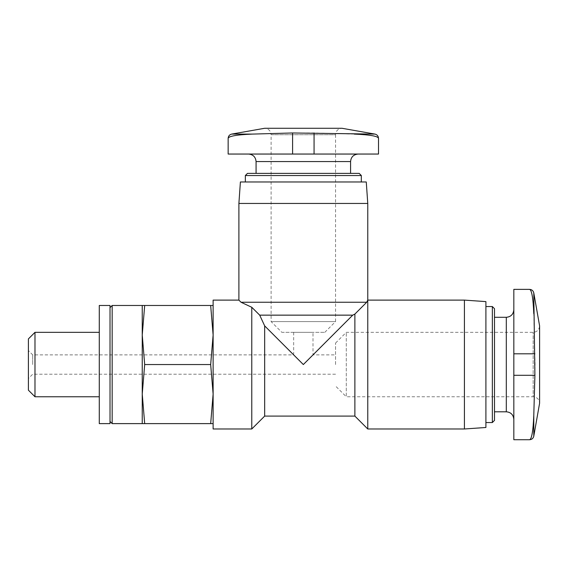 <?xml version="1.0" encoding="UTF-8"?>
<svg xmlns="http://www.w3.org/2000/svg" width="568" height="568" viewBox="0 0 568 568"><rect width="100%" height="100%" fill="white"/><g stroke="black" fill="none" stroke-linecap="round" stroke-linejoin="round"><path stroke-width="0.43" stroke-dasharray="2.84 2.13" d="M228.151 138.322C228.627 136.171 236.714 134.758 252.419 134.091L231.701 134.091M32.695 364.55L32.695 354.879L32.695 364.55M335.553 364.55L335.553 343.065L335.553 364.55M354.879 416.095L354.879 314.083L352.735 315.148L303.333 364.55L312.996 354.879L303.333 364.55L264.667 325.883L264.667 416.095M213.121 423.614L210.671 423.614L213.121 394.078L213.121 305.477L213.121 423.614L213.121 394.078L210.671 364.55L213.121 335.014L210.671 305.477L213.121 305.477M367.766 203.451L238.894 203.451M367.766 428.982L367.766 300.11L366.701 302.254L241.045 302.254L238.894 300.11M352.735 315.148L259.704 315.148M513.827 364.55L513.827 309.773L513.827 364.55M513.827 439.724L513.827 289.368M494.494 308.701L494.494 420.391M492.35 306.55L492.35 422.542M485.903 301.608L485.903 427.484M464.425 300.11L464.425 428.982M366.268 181.973L240.399 181.973M245.34 181.973L361.326 181.973L245.34 181.973M361.326 175.533L245.34 175.533M359.175 173.382L247.485 173.382M256.076 173.382L350.584 173.382L256.076 173.382M248.557 154.049L358.103 154.049L248.557 154.049M378.508 154.049L228.151 154.049M374.958 134.091L354.247 134.091C369.875 134.744 377.969 136.15 378.508 138.322M330.81 128.276L264.667 128.276C268.621 128.695 270.766 130.846 271.113 134.722L335.553 134.722C335.929 130.81 338.081 128.659 341.993 128.276L330.81 128.276M354.247 134.091L314.069 132.976L292.591 132.976L252.419 134.091M533.785 292.918L533.785 313.635L535.056 364.55L533.785 415.464L533.785 436.174M533.785 313.635C533.118 297.966 531.705 289.879 529.553 289.368M335.553 343.065L346.288 332.33L533.153 332.33C537.037 331.982 539.181 329.83 539.6 325.883L539.6 403.209C539.181 399.261 537.037 397.11 533.153 396.762L533.153 332.33L533.153 396.762L346.288 396.762L346.288 332.33L346.288 396.762L335.553 386.027M213.121 300.11L213.121 428.982M251.78 307.281L251.78 428.982M210.671 423.614L142.241 423.614L142.241 394.078L144.684 423.614M144.684 364.55L142.241 394.078L142.241 335.014L144.684 364.55L210.671 364.55M210.671 305.477L144.684 305.477L142.241 335.014L142.241 305.477L144.684 305.477M99.279 305.477L99.279 423.614M110.022 305.477L110.022 423.614M110.022 364.55L110.022 307.629L110.022 364.55M112.166 305.477L112.166 423.614M34.982 332.33L34.982 396.762M28.4 338.911L28.4 390.18M28.4 364.55L28.4 350.584L28.4 364.55M324.811 332.33L335.553 321.587L271.113 321.587L335.553 321.587L335.553 134.722L271.113 134.722L271.113 321.587L281.849 332.33L324.811 332.33L281.849 332.33M312.996 332.33L293.663 332.33L312.996 332.33L312.996 354.879L335.553 354.879M506.308 317.292L506.308 411.8M350.584 161.568L256.076 161.568M513.827 375.285L534.9 375.285M513.827 353.807L534.9 353.807M292.591 154.049L292.591 132.976M314.069 154.049L314.069 132.976M293.663 332.33L293.663 354.879L32.695 354.879L28.4 350.584M335.553 374.213L32.695 374.213L28.4 378.508"/><path stroke-width="0.85" d="M252.419 134.091C236.785 134.744 228.698 136.15 228.151 138.322C228.315 136.057 229.5 134.644 231.701 134.091L252.419 134.091L292.591 132.976L374.958 134.091C377.159 134.644 378.345 136.057 378.508 138.322C378.032 136.171 369.945 134.758 354.247 134.091M213.121 305.477L210.671 305.477L213.121 335.014L210.671 364.55L213.121 394.078L210.671 423.614L213.121 423.614M238.894 203.451L367.766 203.451L367.766 300.11L366.701 302.254L354.879 314.083L366.701 302.254L241.045 302.254L251.78 307.281L241.045 302.254L238.894 300.11L238.894 203.451L240.399 181.973L366.268 181.973L367.766 203.451M259.704 315.148L264.667 325.883L259.704 315.148L251.78 307.281L259.704 315.148L352.735 315.148L354.879 314.083L354.879 416.095L367.766 428.982L367.766 300.11L464.425 300.11L464.425 428.982L367.766 428.982M354.879 416.095L264.667 416.095L264.667 325.883L303.333 364.55L352.735 315.148M529.553 289.368L513.827 289.368L513.827 439.724L529.553 439.724C531.712 439.249 533.118 431.162 533.785 415.464C533.118 431.126 531.705 439.213 529.553 439.724C531.825 439.561 533.231 438.375 533.785 436.174L533.785 415.464L534.9 375.285L533.785 292.918C533.231 290.717 531.825 289.531 529.553 289.368C531.712 289.843 533.118 297.93 533.785 313.635M492.35 306.55L492.35 422.542L494.494 420.391L494.494 308.701L492.35 306.55L485.903 306.55M464.425 428.982L485.903 427.484L485.903 301.608L464.425 300.11M245.34 181.973L245.34 175.533L361.326 175.533L361.326 181.973M245.34 175.533L247.485 173.382L359.175 173.382L361.326 175.533M256.076 173.382L256.076 161.568L350.584 161.568C350.988 157.045 353.495 154.539 358.103 154.049M248.557 154.049C253.129 154.496 255.628 157.002 256.076 161.568M378.508 138.322L378.508 154.049L292.591 154.049L292.591 132.976M228.151 138.322L228.151 154.049L292.591 154.049M231.701 134.091L264.667 128.276L341.993 128.276L374.958 134.091M533.785 436.174L539.6 403.209L539.6 325.883L533.785 292.918M264.667 416.095L251.78 428.982L213.121 428.982L213.121 300.11L238.894 300.11M251.78 428.982L251.78 307.281M210.671 423.614L144.684 423.614L142.241 394.078L144.684 364.55L142.241 335.014L144.684 305.477L112.166 305.477L112.166 423.614L110.022 421.463M142.241 305.477L142.241 423.614L144.684 423.614M210.671 364.55L144.684 364.55M210.671 305.477L144.684 305.477M99.279 423.614L99.279 305.477L110.022 305.477L110.022 423.614L99.279 423.614M99.279 396.762L34.982 396.762L34.982 332.33L99.279 332.33M34.982 396.762L28.4 390.18L28.4 338.911L34.982 332.33M513.827 419.319C513.337 414.711 510.831 412.205 506.308 411.8L506.308 317.292C510.831 316.887 513.337 314.381 513.827 309.773M513.827 375.285L534.9 375.285M513.827 353.807L534.9 353.807M314.069 154.049L314.069 132.976M506.308 317.292L494.494 317.292M506.308 411.8L494.494 411.8M492.35 422.542L485.903 422.542M350.584 173.382L350.584 161.568M110.022 307.629L112.166 305.477M142.241 423.614L112.166 423.614"/></g></svg>
